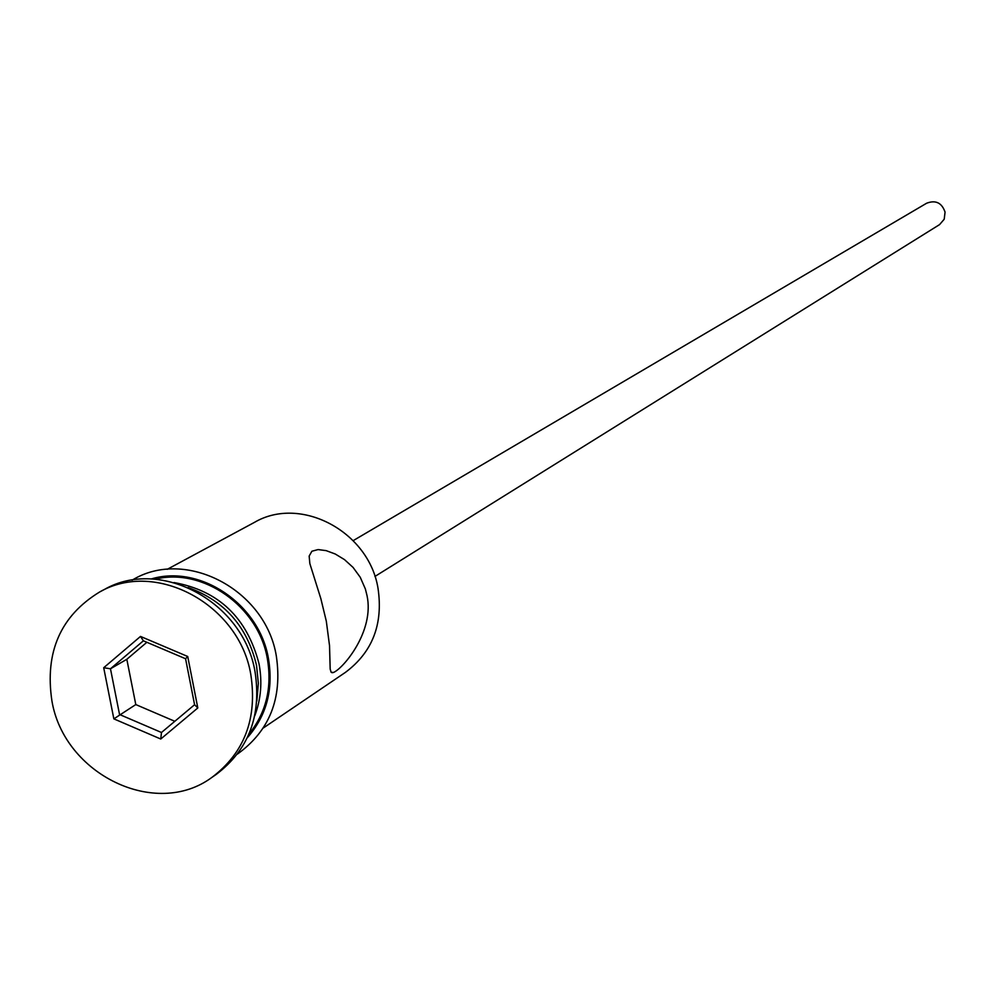 <?xml version="1.0" encoding="UTF-8"?>
<svg xmlns="http://www.w3.org/2000/svg" width="995" height="995" viewBox="0 0 995 995"><rect width="100%" height="100%" fill="white"/><g stroke="black" fill="none" stroke-linecap="round" stroke-linejoin="round"><path stroke-width="1.49" d="M263.314 727.992L345.377 672.409C372.416 652.222 383.299 624.238 378.038 588.431C369.008 531.479 300.652 495.236 254.484 522.35L167.222 569.327M353.213 540.621L926.619 203.229C935.661 199.796 941.817 202.756 945.063 212.097L944.205 219.236L939.566 224.609L374.916 576.453M326.31 621.178L329.532 645.693L330.178 669.038L331.074 672.185L333.412 672.508C343.35 668.516 374.792 630.992 366.981 595.42L365.389 589.028L360.265 577.299L353.063 567.411L344.481 559.613L335.24 554.004L326.161 550.633L318.052 549.576L311.895 551.23L309.159 556.068L309.843 563.58L320.863 598.692L326.31 621.178M256.859 701.015L258.352 683.316L256.523 665.356C247.282 626.614 224.484 600.681 188.13 587.547M211.86 777.431L216.176 774.458C248.713 749.857 261.685 715.666 255.056 671.886C243.675 602.037 160.332 557.026 104.201 589.575L99.575 592.025C60.546 615.93 44.663 652.198 51.902 700.816C64.09 774.533 155.805 819.022 211.86 777.431C244.484 752.755 257.469 718.477 250.827 674.585C239.409 604.55 155.842 559.401 99.575 592.025M248.924 734.148C266.162 712.781 272.294 687.57 267.319 658.528C258.401 606.253 202.793 567.162 155.096 579.227M254.757 715.791C261.001 699.298 262.431 681.961 259.023 663.777C247.058 617.746 218.738 590.669 174.063 582.56M160.755 739.024L113.853 718.863L103.704 667.732L140.506 636.427L187.719 656.489L197.806 707.955L160.755 739.024L161.476 732.494L194.585 704.721L185.567 658.74L143.379 640.805L110.47 668.777L119.537 714.497L161.476 732.494M146.862 642.285L126.825 659.299L135.793 704.572L113.853 718.863M135.793 704.572L174.821 721.3M126.825 659.299L110.47 668.777L103.704 667.732M197.806 707.955L194.585 704.721M185.567 658.74L187.719 656.489M143.379 640.805L140.506 636.427M247.282 737.78C266.585 715.84 273.637 689.373 268.414 658.379C259.21 603.928 200.02 564.103 151.116 579.003M331.92 672.707L333.412 672.508M132.074 580.197C185.169 547.486 265.628 589.426 276.324 656.028C282.543 698.279 269.57 730.964 237.395 754.111"/></g></svg>
